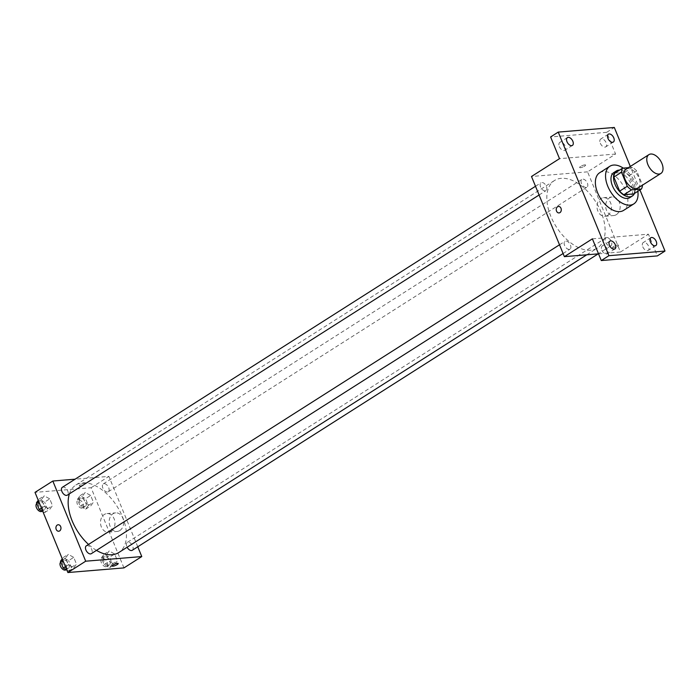 <?xml version="1.0" encoding="UTF-8"?>
<svg xmlns="http://www.w3.org/2000/svg" width="700" height="700" viewBox="0 0 700 700"><rect width="100%" height="100%" fill="white"/><g stroke="black" fill="none" stroke-linecap="round" stroke-linejoin="round"><path stroke-width="0.53" stroke-dasharray="3.5 2.62" d="M626.001 169.207A11.156 6.51 -122.5 0 1 637.481 175.123A11.156 6.51 -122.5 0 1 637.971 188.029M614.976 173.031L624.811 172.218A14.394 8.409 -122.5 0 1 629.064 175.822L634.83 189.884L642.469 185.019L636.694 170.957A14.394 8.409 -122.5 0 0 632.45 167.352L628.39 167.694M634.83 189.884A14.394 8.409 -122.5 0 1 633.719 193.926M634.454 193.463A14.866 8.68 57.5 0 0 631.671 178.815A14.866 8.68 57.5 0 0 619.587 170.1M613.821 172.55A14.866 8.68 -122.5 0 1 629.125 180.434A14.866 8.68 -122.5 0 1 629.781 197.645M629.064 175.822L636.694 170.957M624.811 172.218L632.45 167.352M623.262 168.114A22.304 13.02 -122.5 0 1 637.849 191.301M599.646 172.76A22.304 13.02 -122.5 0 1 622.606 184.59A22.304 13.02 -122.5 0 1 623.595 210.394M639.949 189.963L630.306 166.469M601.825 250.145A4.646 2.712 57.5 0 0 607.241 253.82A4.646 2.712 57.5 0 0 607.67 249.664A4.646 2.712 57.5 0 0 602.254 245.98A4.646 2.712 57.5 0 0 601.825 250.145M642.758 246.759A4.646 2.712 57.5 0 0 648.174 250.443A4.646 2.712 57.5 0 0 648.602 246.277A4.646 2.712 57.5 0 0 643.186 242.594A4.646 2.712 57.5 0 0 642.758 246.759M592.384 238.84L648.454 234.203L657.361 255.911M598.535 253.829L620.454 252.017L587.571 171.85L615.58 154.035L606.673 132.326L614.311 127.461M620.454 252.017L648.454 234.203M616.359 214.646A9.328 7.236 -94.7 0 0 619.85 203.893A9.328 7.236 -94.7 0 0 612.15 196.98A9.328 7.236 -94.7 0 0 605.71 206.867A9.328 7.236 -94.7 0 0 613.69 215.556A9.328 7.236 -94.7 0 0 616.359 214.646M606.673 132.326L550.602 136.964M600.294 143.211A4.646 2.712 57.5 0 0 605.71 146.895A4.646 2.712 57.5 0 0 606.139 142.73A4.646 2.712 57.5 0 0 600.722 139.046A4.646 2.712 57.5 0 0 600.294 143.211M559.361 146.597A4.646 2.712 57.5 0 0 564.778 150.273A4.646 2.712 57.5 0 0 565.197 146.116A4.646 2.712 57.5 0 0 559.781 142.433A4.646 2.712 57.5 0 0 559.361 146.597M615.58 154.035L559.501 158.673M590.712 250.197A39.996 23.354 -122.5 0 1 553.298 221.646A39.996 23.354 -122.5 0 1 554.505 180.504A39.996 23.354 -122.5 0 1 595.683 201.722A39.996 23.354 -122.5 0 1 597.441 248.001A39.996 23.354 -122.5 0 1 590.712 250.197M587.571 171.85L531.492 176.487M586.154 187.477A4.646 2.712 -122.5 0 1 581.805 184.161A4.646 2.712 -122.5 0 1 581.945 179.384A4.646 2.712 -122.5 0 1 586.731 181.843A4.646 2.712 -122.5 0 1 586.933 187.224A4.646 2.712 -122.5 0 1 586.154 187.477M569.222 249.384A4.646 2.712 -122.5 0 1 564.874 246.068A4.646 2.712 -122.5 0 1 565.014 241.29A4.646 2.712 -122.5 0 1 569.791 243.749A4.646 2.712 -122.5 0 1 570.001 249.13A4.646 2.712 -122.5 0 1 569.222 249.384M545.221 190.864A4.646 2.712 -122.5 0 1 540.872 187.548A4.646 2.712 -122.5 0 1 541.012 182.77A4.646 2.712 -122.5 0 1 545.79 185.229A4.646 2.712 -122.5 0 1 546 190.61A4.646 2.712 -122.5 0 1 545.221 190.864M606.725 237.65A4.646 2.712 57.5 0 0 605.946 237.904A4.646 2.712 57.5 0 0 606.148 243.276A4.646 2.712 57.5 0 0 610.934 245.744A4.646 2.712 57.5 0 0 611.074 240.966A4.646 2.712 57.5 0 0 606.725 237.65M584.85 164.859A3.255 0.779 157.7 0 0 581.385 165.987A3.255 0.779 157.7 0 0 579.609 167.51A3.255 0.779 157.7 0 0 582.916 166.994A3.255 0.779 157.7 0 0 585.629 165.043A3.255 0.779 157.7 0 0 584.85 164.859A3.255 0.779 157.7 0 0 581.385 165.987A3.255 0.779 157.7 0 0 579.609 167.51A3.255 0.779 157.7 0 0 582.916 166.994A3.255 0.779 157.7 0 0 585.629 165.043A3.255 0.779 157.7 0 0 584.85 164.859M613.27 247.861A3.255 0.779 -22.3 0 1 612.491 247.678A3.255 0.779 -22.3 0 1 615.204 245.726A3.255 0.779 -22.3 0 1 618.511 245.21A3.255 0.779 -22.3 0 1 616.735 246.733A3.255 0.779 -22.3 0 1 613.27 247.861A3.255 0.779 -22.3 0 1 612.491 247.669A3.255 0.779 -22.3 0 1 615.204 245.718A3.255 0.779 -22.3 0 1 618.503 245.201A3.255 0.779 -22.3 0 1 616.726 246.724A3.255 0.779 -22.3 0 1 613.27 247.852M607.67 215.364A9.328 7.236 -94.7 0 0 611.161 204.61A9.328 7.236 -94.7 0 0 603.461 197.697A9.328 7.236 -94.7 0 0 597.021 207.585A9.328 7.236 -94.7 0 0 605.001 216.274A9.328 7.236 -94.7 0 0 607.67 215.364M558.486 206.447L558.486 206.447A3.255 2.52 85.3 0 1 561.173 208.862A3.255 2.52 85.3 0 1 559.956 212.616A3.255 2.52 85.3 0 1 559.029 212.931L559.02 212.931M96.486 550.384A39.996 23.354 -122.5 0 1 88.532 544.434M69.405 493.824A39.996 23.354 -122.5 0 1 75.828 485.048A39.996 23.354 -122.5 0 1 117.005 506.258A39.996 23.354 -122.5 0 1 118.773 552.545M132.265 550.288A4.646 2.712 57.5 0 0 132.405 545.501A4.646 2.712 57.5 0 0 128.056 542.185A4.646 2.712 57.5 0 0 127.278 542.439A4.646 2.712 57.5 0 0 127.138 547.225M62.335 487.305A4.646 2.712 -122.5 0 1 67.121 489.773A4.646 2.712 -122.5 0 1 67.322 495.145M86.336 545.825A4.646 2.712 -122.5 0 1 91.123 548.293A4.646 2.712 -122.5 0 1 91.324 553.665M107.476 492.021A4.646 2.712 -122.5 0 1 103.136 488.705A4.646 2.712 -122.5 0 1 103.276 483.919A4.646 2.712 -122.5 0 1 108.054 486.386A4.646 2.712 -122.5 0 1 108.264 491.759A4.646 2.712 -122.5 0 1 107.476 492.021M137.769 546.779L108.894 476.394L75.093 479.185M90.65 495.469L85.172 492.433L82.469 496.142L85.243 502.898L90.711 505.934L93.415 502.215L90.65 495.469L85.172 492.433L82.469 496.142L85.243 502.898L90.711 505.934L93.415 502.215L90.65 495.469L85.558 498.706L80.08 495.67L77.376 499.389L80.15 506.135L85.619 509.171L88.322 505.461L85.558 498.706M73.719 557.375L68.241 554.339L65.538 558.049L68.303 564.804L73.78 567.84L76.484 564.121L73.719 557.375L68.241 554.339L65.538 558.049L68.303 564.804L73.78 567.84L76.484 564.121L73.719 557.375L68.626 560.613L63.149 557.576L62.248 558.81M123.953 567.901L91.079 487.734L35 492.371M49.718 498.855L44.24 495.819L41.536 499.529L44.301 506.284L49.779 509.32L52.482 505.601L49.718 498.855L44.24 495.819L41.536 499.529L44.301 506.284L49.779 509.32L52.482 505.601L49.718 498.855L44.625 502.093L39.148 499.056L38.246 500.29M114.651 553.989L109.174 550.952L106.47 554.663L109.244 561.418L114.712 564.454L117.416 560.735L114.651 553.989L109.174 550.952L106.47 554.663L109.244 561.418L114.712 564.454L117.416 560.735L114.651 553.989L109.559 557.226L104.081 554.19L101.377 557.909L104.151 564.655L109.62 567.691L112.324 563.981L109.559 557.226M91.079 487.734L108.894 476.394M119.857 530.521A9.328 7.236 -94.7 0 0 123.357 519.776A9.328 7.236 -94.7 0 0 115.657 512.855A9.328 7.236 -94.7 0 0 109.218 522.742A9.328 7.236 -94.7 0 0 117.197 531.44A9.328 7.236 -94.7 0 0 119.857 530.521M84.534 483.166A3.255 0.779 157.7 0 0 81.078 484.295A3.255 0.779 157.7 0 0 79.301 485.817A3.255 0.779 157.7 0 0 82.6 485.301A3.255 0.779 157.7 0 0 85.312 483.35A3.255 0.779 157.7 0 0 84.534 483.166A3.255 0.779 157.7 0 0 81.078 484.295A3.255 0.779 157.7 0 0 79.301 485.817A3.255 0.779 157.7 0 0 82.6 485.301A3.255 0.779 157.7 0 0 85.321 483.35A3.255 0.779 157.7 0 0 84.534 483.166M112.175 565.976L112.175 565.985A3.255 0.779 -22.3 0 1 112.175 565.976A3.255 0.779 -22.3 0 1 114.888 564.025A3.255 0.779 -22.3 0 1 118.195 563.509L118.195 563.517M111.169 531.239A9.328 7.236 -94.7 0 0 114.66 520.494A9.328 7.236 -94.7 0 0 106.969 513.572A9.328 7.236 -94.7 0 0 100.52 523.46A9.328 7.236 -94.7 0 0 108.5 532.157A9.328 7.236 -94.7 0 0 111.169 531.239M58.179 524.755L58.17 524.755A3.255 2.52 85.3 0 1 60.865 527.17A3.255 2.52 85.3 0 1 59.64 530.924A3.255 2.52 85.3 0 1 58.712 531.239L58.712 531.239M108.561 565.119A4.646 2.712 -122.5 0 1 104.221 561.803A4.646 2.712 -122.5 0 1 104.361 557.025A4.646 2.712 -122.5 0 1 109.139 559.484A4.646 2.712 -122.5 0 1 109.349 564.865A4.646 2.712 -122.5 0 1 108.561 565.119M104.081 554.19L109.174 550.952M101.377 557.909L106.47 554.663M104.151 564.655L109.244 561.418M109.62 567.691L114.712 564.454M112.324 563.981L117.416 560.735M106.015 566.738A4.646 2.712 -122.5 0 1 101.675 563.421A4.646 2.712 -122.5 0 1 101.815 558.644A4.646 2.712 -122.5 0 1 106.593 561.102A4.646 2.712 -122.5 0 1 106.803 566.484A4.646 2.712 -122.5 0 1 106.015 566.738M84.56 506.599A4.646 2.712 -122.5 0 1 80.22 503.282A4.646 2.712 -122.5 0 1 80.36 498.505A4.646 2.712 -122.5 0 1 85.138 500.964A4.646 2.712 -122.5 0 1 85.348 506.345A4.646 2.712 -122.5 0 1 84.56 506.599M80.08 495.67L85.172 492.433M77.376 499.389L82.469 496.142M80.15 506.135L85.243 502.898M85.619 509.171L90.711 505.934M88.322 505.461L93.415 502.215M82.014 508.218A4.646 2.712 -122.5 0 1 77.674 504.901A4.646 2.712 -122.5 0 1 77.814 500.124A4.646 2.712 -122.5 0 1 82.591 502.582A4.646 2.712 -122.5 0 1 82.801 507.964A4.646 2.712 -122.5 0 1 82.014 508.218M66.868 570.071L68.688 571.077L71.391 567.367L68.626 560.613M67.629 568.505A4.646 2.712 -122.5 0 1 63.28 565.189A4.646 2.712 -122.5 0 1 63.42 560.403A4.646 2.712 -122.5 0 1 68.206 562.87A4.646 2.712 -122.5 0 1 68.407 568.251A4.646 2.712 -122.5 0 1 67.629 568.505M63.149 557.576L68.241 554.339M62.685 559.869L65.538 558.049M65.45 566.615L68.303 564.804M68.688 571.077L73.78 567.84M71.391 567.367L76.484 564.121M60.777 562.1A4.646 2.712 -122.5 0 1 60.874 562.03A4.646 2.712 -122.5 0 1 65.66 564.489A4.646 2.712 -122.5 0 1 65.87 569.87M42.866 511.543L44.686 512.558L47.39 508.847L44.625 502.093M43.627 509.985A4.646 2.712 -122.5 0 1 39.279 506.669A4.646 2.712 -122.5 0 1 39.419 501.883A4.646 2.712 -122.5 0 1 44.205 504.35A4.646 2.712 -122.5 0 1 44.415 509.731A4.646 2.712 -122.5 0 1 43.627 509.985M39.148 499.056L44.24 495.819M38.684 501.349L41.536 499.529M41.449 508.095L44.301 506.284M44.686 512.558L49.779 509.32M47.39 508.847L52.482 505.601M36.776 503.58A4.646 2.712 -122.5 0 1 36.873 503.51A4.646 2.712 -122.5 0 1 41.659 505.969A4.646 2.712 -122.5 0 1 41.869 511.35M567.42 137.576L559.781 142.433M572.416 145.416L564.778 150.273M609.892 241.124L602.254 245.98M614.88 248.964L607.241 253.82M650.825 237.737L643.186 242.594M655.812 245.578L648.174 250.443M608.361 134.19L600.722 139.046M613.349 142.03L605.71 146.895M605.001 216.274L613.69 215.556M603.461 197.697L612.15 196.98M586.749 254.809L597.441 248.001M75.828 485.048L554.505 180.504M605.946 237.904L127.278 542.439M610.934 245.744L598.176 253.864M539.087 195.002L546 190.61M535.509 186.27L541.012 182.77M563.089 253.523L570.001 249.13M559.51 244.79L565.014 241.29M108.264 491.759L586.933 187.224M103.276 483.919L581.945 179.384M108.5 532.157L117.197 531.44M106.969 513.572L115.657 512.855M106.803 566.484L109.349 564.865M101.815 558.644L104.361 557.025M82.801 507.964L85.348 506.345M77.814 500.124L80.36 498.505M66.168 569.678L68.407 568.251M60.874 562.03L63.42 560.403M42.166 511.157L44.415 509.731M36.873 503.51L39.419 501.883"/><path stroke-width="1.05" d="M659.015 174.055A11.156 6.51 -122.5 0 1 648.585 166.101A11.156 6.51 -122.5 0 1 648.918 154.63A11.156 6.51 -122.5 0 1 660.398 160.545A11.156 6.51 -122.5 0 1 660.887 173.451A11.156 6.51 -122.5 0 1 659.015 174.055M660.887 173.451L637.971 188.029A11.156 6.51 -122.5 0 1 636.099 188.641A11.156 6.51 -122.5 0 1 625.669 180.679A11.156 6.51 -122.5 0 1 626.001 169.207L648.918 154.63M628.39 167.694L622.615 168.166A14.394 8.409 -122.5 0 0 621.512 172.218L627.279 186.279A14.394 8.409 -122.5 0 0 631.523 189.884L641.358 189.07A14.394 8.409 -122.5 0 0 642.46 185.176M621.512 172.218L613.874 177.074L619.64 191.135L627.279 186.279M631.523 189.884L623.884 194.74L633.719 193.926L641.358 189.07M623.884 194.74A14.394 8.409 -122.5 0 1 619.64 191.135M613.874 177.074A14.394 8.409 -122.5 0 1 614.976 173.031L622.615 168.166M619.587 170.1A14.866 8.68 57.5 0 0 616.367 170.931A14.866 8.68 57.5 0 0 615.003 184.249A14.866 8.68 57.5 0 0 632.327 196.026A14.866 8.68 57.5 0 0 634.454 193.463M632.327 196.026L629.781 197.645A14.866 8.68 -122.5 0 1 627.279 198.459A14.866 8.68 -122.5 0 1 612.456 185.867A14.866 8.68 -122.5 0 1 613.821 172.55L616.367 170.931M637.849 191.301A22.304 13.02 -122.5 0 1 633.78 203.919A22.304 13.02 -122.5 0 1 630.026 205.135A22.304 13.02 -122.5 0 1 609.157 189.219A22.304 13.02 -122.5 0 1 609.831 166.276A22.304 13.02 -122.5 0 1 623.262 168.114M633.78 203.919L623.595 210.394A22.304 13.02 -122.5 0 1 619.841 211.619A22.304 13.02 -122.5 0 1 598.972 195.694A22.304 13.02 -122.5 0 1 599.646 172.76L609.831 166.276M613.769 137.865A4.646 2.712 -122.5 0 1 613.349 142.03A4.646 2.712 -122.5 0 1 608.562 139.571A4.646 2.712 -122.5 0 1 608.361 134.19A4.646 2.712 -122.5 0 1 613.769 137.865M656.241 241.412A4.646 2.712 -122.5 0 1 655.812 245.578A4.646 2.712 -122.5 0 1 651.035 243.119A4.646 2.712 -122.5 0 1 650.825 237.737A4.646 2.712 -122.5 0 1 656.241 241.412M615.309 244.799A4.646 2.712 -122.5 0 1 614.88 248.964A4.646 2.712 -122.5 0 1 610.094 246.496A4.646 2.712 -122.5 0 1 609.892 241.124A4.646 2.712 -122.5 0 1 615.309 244.799M572.836 141.251A4.646 2.712 -122.5 0 1 572.416 145.416A4.646 2.712 -122.5 0 1 567.63 142.949A4.646 2.712 -122.5 0 1 567.42 137.576A4.646 2.712 -122.5 0 1 572.836 141.251M630.306 166.469L614.311 127.461L558.241 132.099L608.921 255.693L665 251.055L639.949 189.963M558.241 132.099L550.602 136.964L559.501 158.673L531.492 176.487L564.375 256.655L592.384 238.84L601.282 260.549L608.921 255.693M559.956 212.616A3.255 2.52 85.3 0 1 559.02 212.931A3.255 2.52 85.3 0 1 556.238 209.895A3.255 2.52 85.3 0 1 558.486 206.447A3.255 2.52 85.3 0 1 561.173 208.862A3.255 2.52 85.3 0 1 559.956 212.616M601.282 260.549L657.361 255.911L665 251.055M564.375 256.655L598.535 253.829M559.029 212.931A3.255 2.52 85.3 0 1 556.238 209.895A3.255 2.52 85.3 0 1 558.486 206.447M586.749 254.809L118.773 552.545A39.996 23.354 -122.5 0 1 112.044 554.733A39.996 23.354 -122.5 0 1 96.486 550.384M88.532 544.434A39.996 23.354 -122.5 0 1 69.405 493.824M127.138 547.225A4.646 2.712 57.5 0 0 132.265 550.288L598.176 253.864M539.087 195.002L67.322 495.145A4.646 2.712 -122.5 0 1 66.544 495.399A4.646 2.712 -122.5 0 1 62.195 492.082A4.646 2.712 -122.5 0 1 62.335 487.305L535.509 186.27M563.089 253.523L91.324 553.665A4.646 2.712 -122.5 0 1 90.545 553.928A4.646 2.712 -122.5 0 1 86.196 550.602A4.646 2.712 -122.5 0 1 86.336 545.825L559.51 244.79M75.093 479.185L52.824 481.031L85.697 561.199L141.776 556.561L137.769 546.779M85.697 561.199L67.882 572.539L35 492.371L52.824 481.031M59.64 530.924A3.255 2.52 85.3 0 1 58.712 531.239A3.255 2.52 85.3 0 1 55.93 528.202A3.255 2.52 85.3 0 1 58.17 524.755A3.255 2.52 85.3 0 1 60.856 527.17A3.255 2.52 85.3 0 1 59.64 530.924M67.882 572.539L123.953 567.901L141.776 556.561M118.195 563.509A3.255 0.779 -22.3 0 1 116.41 565.031A3.255 0.779 -22.3 0 1 112.954 566.16A3.255 0.779 -22.3 0 1 112.175 565.985A3.255 0.779 -22.3 0 1 114.888 564.034A3.255 0.779 -22.3 0 1 118.195 563.517A3.255 0.779 -22.3 0 1 116.419 565.04A3.255 0.779 -22.3 0 1 112.954 566.169A3.255 0.779 -22.3 0 1 112.175 565.985M58.712 531.239A3.255 2.52 85.3 0 1 55.93 528.202A3.255 2.52 85.3 0 1 58.179 524.755M62.248 558.81L60.445 561.286L63.21 568.041L66.868 570.071M60.445 561.286L62.685 559.869M63.21 568.041L65.45 566.615M66.168 569.678L65.87 569.87A4.646 2.712 -122.5 0 1 65.082 570.124A4.646 2.712 -122.5 0 1 60.786 566.895A4.646 2.712 -122.5 0 1 60.777 562.1M38.246 500.29L36.444 502.766L39.209 509.521L42.866 511.543M36.444 502.766L38.684 501.349M39.209 509.521L41.449 508.095M42.166 511.157L41.869 511.35A4.646 2.712 -122.5 0 1 41.081 511.604A4.646 2.712 -122.5 0 1 36.785 508.375A4.646 2.712 -122.5 0 1 36.776 503.58"/></g></svg>
